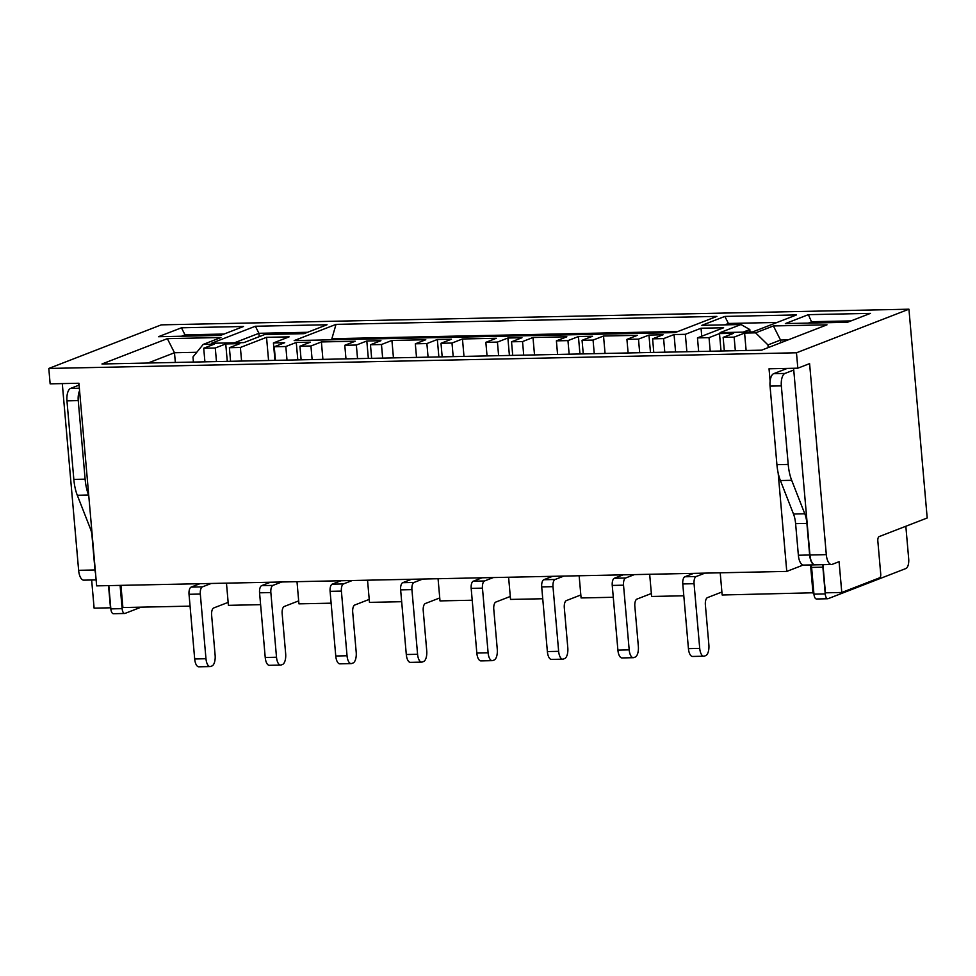 <?xml version="1.0" encoding="UTF-8"?>
<svg xmlns="http://www.w3.org/2000/svg" width="976" height="976" viewBox="0 0 976 976"><rect width="100%" height="100%" fill="white"/><g stroke="black" fill="none" stroke-linecap="round" stroke-linejoin="round"><path stroke-width="1.46" d="M294.179 340.587L675.063 332.609L716.909 316.395L336.025 324.374L294.179 340.587M312.125 359.583L310.929 345.992L299.925 346.224L310.392 342.173L296.277 342.466L285.822 346.517L274.256 346.761L284.711 342.71L273.426 342.942L289.116 336.854L266.546 337.33L240.389 347.468L229.397 347.7L239.852 343.65L225.749 343.942L215.281 347.993L203.716 348.237L214.183 344.186L203.179 344.418L192.967 356.972L193.419 362.072M310.929 345.992L321.397 341.942L355.252 341.222L344.784 345.284L356.35 345.04L366.817 340.99L380.921 340.685L370.465 344.748L381.47 344.516L391.925 340.453L393.45 357.875M768.21 347.615L767.966 344.918L755.607 332.84L744.603 333.072L734.135 337.123L723.143 337.354L733.598 333.304L719.495 333.597L709.027 337.647L697.462 337.891L723.619 327.753L701.049 328.229L685.347 334.317L674.062 334.548L663.607 338.599L652.602 338.831L663.058 334.78L648.955 335.073L638.499 339.123L626.921 339.367L637.389 335.317L603.534 336.025L593.066 340.075L582.062 340.307L592.53 336.256L578.426 336.549L567.959 340.612L556.393 340.844L566.849 336.793L532.994 337.501L522.538 341.563L511.534 341.783L521.989 337.733L507.886 338.025L497.431 342.088L485.853 342.332L496.32 338.269L462.465 338.977L451.998 343.04L440.993 343.271L451.461 339.209L437.346 339.502L426.89 343.564L415.325 343.808L425.78 339.746L391.925 340.453M755.607 332.84L773.395 325.947L827.001 324.825L761.609 350.164L101.968 363.987L167.347 338.648L220.954 337.525L203.179 344.418M796.477 352.787L908.937 309.197L161.26 324.862L48.8 368.452L796.477 352.787L797.819 368.184L809.592 363.633L826.306 554.649A11.761 5.026 88.8 0 0 831.479 564.494A11.761 5.026 88.8 0 0 832.247 564.335L839.079 561.688L841.776 592.481L879.657 577.804A3.221 1.379 88.8 0 0 880.73 574.095L877.827 540.96A3.77 1.61 88.8 0 1 879.083 536.629L927.2 517.988L908.937 309.197M243.524 326.496L220.503 335.415L158.429 336.72L181.451 327.802L243.524 326.496M327.033 324.752L304.024 333.67L264.838 334.487L243.915 342.6L211.438 343.284L255.37 326.252L327.033 324.752M701.842 325.337L724.851 316.419L796.514 314.919L752.581 331.95L720.093 332.621L741.016 324.52L701.842 325.337M808.372 314.662L870.433 313.369L847.424 322.287L785.351 323.581L808.372 314.662L812.044 323.032M720.215 572.814L722.155 594.994L813.825 592.761M649.674 574.291L651.614 596.47L683.81 595.787M579.146 575.767L581.086 597.946L613.282 597.275M508.606 577.243L510.546 599.423L542.741 598.752M438.065 578.719L440.005 600.899L472.213 600.228M367.537 580.195L369.477 602.375L401.673 601.704M296.997 581.672L298.937 603.851L331.132 603.18M226.469 583.16L228.408 605.34L260.604 604.656M120.951 585.368L122.891 607.548L190.064 606.133M678.027 331.462L331.864 338.709L331.962 339.794M48.8 368.452L50.142 383.849L78.922 383.251L96.648 585.868L786.766 571.411L778.153 472.921M770.113 381.104L769.039 368.794L797.819 368.184M803.175 565.055L786.766 571.411M181.451 336.244L185.013 334.853L185.135 336.159M224.077 334.036L185.013 334.853L181.451 327.802M234.447 342.796L258.933 333.304L307.586 332.291M259.226 336.671L258.933 333.304L255.37 326.252M230.58 361.291L229.397 347.7M227.274 361.364L225.749 343.942M216.477 361.584L215.281 347.993M241.584 361.059L240.389 347.468M268.571 360.498L266.546 337.33M274.951 360.364L273.426 342.942M275.439 360.351L274.256 346.761M301.12 359.815L299.925 346.224M297.802 359.888L296.277 342.466M287.005 360.107L285.822 346.517M371.649 358.338L370.465 344.748M368.342 358.412L366.817 340.99M357.545 358.631L356.35 345.04M382.653 358.107L381.47 344.516M416.508 357.399L415.325 343.808M442.189 356.862L440.993 343.271M438.871 356.923L437.346 339.502M428.074 357.155L426.89 343.564M453.193 356.63L451.998 343.04M462.465 338.977L463.99 356.399M147.986 363.023L174.484 352.751L175.338 362.45M167.347 338.648L174.484 352.751L196.774 352.287M204.911 361.828L203.716 348.237M345.98 358.875L344.784 345.284M322.91 359.363L321.397 341.942M211.182 583.477L202.398 586.881A6.246 2.672 88.8 0 0 200.312 594.055L205.973 658.727A9.37 4.002 88.8 0 0 210.096 666.559A9.37 4.002 88.8 0 0 210.706 666.437L212.012 665.937A9.37 4.002 88.8 0 0 215.123 655.177L211.621 615.136A6.246 2.672 -91.2 0 1 213.707 607.963L228.152 602.375M199.897 583.709L191.113 587.113A6.246 2.672 88.8 0 0 189.027 594.286L194.688 658.959A9.37 4.002 88.8 0 0 198.811 666.803L210.096 666.559M281.722 582.001L272.926 585.405A6.246 2.672 88.8 0 0 270.852 592.578L276.513 657.238A9.37 4.002 88.8 0 0 280.624 665.083A9.37 4.002 88.8 0 0 281.247 664.961L282.552 664.449A9.37 4.002 88.8 0 0 285.663 653.7L282.162 613.66A6.246 2.672 -91.2 0 1 284.236 606.486L298.68 600.887M270.437 582.233L261.641 585.637A6.246 2.672 88.8 0 0 259.567 592.81L265.228 657.482A9.37 4.002 88.8 0 0 269.339 665.315L280.624 665.083M352.251 580.525L343.467 583.929A6.246 2.672 88.8 0 0 341.393 591.102L347.041 655.762A9.37 4.002 88.8 0 0 351.165 663.607A9.37 4.002 88.8 0 0 351.775 663.485L353.08 662.972A9.37 4.002 88.8 0 0 356.203 652.212L352.702 612.184A6.246 2.672 -91.2 0 1 354.776 605.01L369.221 599.41M340.966 580.757L332.182 584.16A6.246 2.672 88.8 0 0 330.095 591.334L335.756 656.006A9.37 4.002 88.8 0 0 339.88 663.839L351.165 663.607M422.791 579.036L413.995 582.452A6.246 2.672 88.8 0 0 411.921 589.626L417.582 654.286A9.37 4.002 88.8 0 0 421.693 662.131A9.37 4.002 88.8 0 0 422.315 662.009L423.621 661.496A9.37 4.002 88.8 0 0 426.732 650.736L423.23 610.708A6.246 2.672 -91.2 0 1 425.304 603.534L439.749 597.934M411.506 579.28L402.71 582.684A6.246 2.672 88.8 0 0 400.636 589.858L406.297 654.518A9.37 4.002 88.8 0 0 410.408 662.362L421.693 662.131M79.093 385.105L70.553 388.411A10.821 4.624 88.8 0 0 66.954 400.843L73.834 479.399A31.976 13.664 88.8 0 0 77.299 495.271L90.402 528.736A19.447 8.308 -91.2 0 1 92.403 537.288M79.581 390.729A10.821 4.624 88.8 0 0 78.239 400.611L85.119 479.167A31.976 13.664 88.8 0 0 88.584 495.027L88.743 495.405M108.812 585.624L110.849 608.89A5.758 2.464 88.8 0 0 113.387 613.709L124.672 613.477A5.758 2.464 88.8 0 0 125.05 613.404L141.142 607.157M120.097 585.38L122.134 608.646A5.758 2.464 88.8 0 0 124.672 613.477M108.531 585.624L110.471 607.804L94.111 608.146L91.646 580M78.653 383.263L78.824 385.203M91.805 533.567L94.989 569.972A11.761 5.026 88.8 0 0 95.575 573.583M96.136 579.903L83.802 580.159A11.761 5.026 88.8 0 1 78.629 570.313L62.293 383.605M331.864 338.709L336.025 324.374M793.756 370.026L784.936 373.442A10.821 4.624 88.8 0 0 781.337 385.874L788.205 464.442A31.976 13.664 88.8 0 0 791.682 480.302L804.785 513.766A19.447 8.308 -91.2 0 1 806.896 523.417L809.653 555.002A11.761 5.026 88.8 0 0 814.826 564.848A11.761 5.026 88.8 0 0 814.972 564.836M787.254 368.416L773.651 373.686A10.821 4.624 88.8 0 0 770.052 386.118L776.92 464.674A31.976 13.664 88.8 0 0 780.397 480.534L793.488 514.01A19.447 8.308 -91.2 0 1 795.611 523.661L798.368 555.234A11.761 5.026 88.8 0 0 803.541 565.08L814.826 564.848M811.068 564.921A5.222 2.233 -91.2 0 1 811.605 567.422L813.947 594.152A5.758 2.464 88.8 0 0 816.473 598.983L827.758 598.752A5.758 2.464 88.8 0 0 828.136 598.666L905.911 568.52A8.369 3.575 88.8 0 0 908.766 560.407A8.369 3.575 88.8 0 0 908.693 558.906L905.838 526.259M822.353 564.689A5.222 2.233 -91.2 0 1 822.89 567.19L825.232 593.92A5.758 2.464 88.8 0 0 827.758 598.752M908.778 560.407L908.693 558.906M704.928 573.132L696.144 576.535A6.246 2.672 88.8 0 0 694.058 583.709L699.719 648.381A9.37 4.002 88.8 0 0 703.842 656.214A9.37 4.002 88.8 0 0 704.452 656.092L705.758 655.591A9.37 4.002 88.8 0 0 708.869 644.831L705.367 604.791A6.246 2.672 -91.2 0 1 707.454 597.629L721.886 592.029M693.643 573.363L684.859 576.767A6.246 2.672 88.8 0 0 682.773 583.941L688.434 648.613A9.37 4.002 88.8 0 0 692.557 656.458L703.842 656.214M634.388 574.608L625.604 578.012A6.246 2.672 88.8 0 0 623.53 585.185L629.191 649.857A9.37 4.002 88.8 0 0 633.302 657.69A9.37 4.002 88.8 0 0 633.912 657.568L635.23 657.068A9.37 4.002 88.8 0 0 638.341 646.307L634.839 606.279A6.246 2.672 -91.2 0 1 636.913 599.105L651.358 593.506M623.103 574.84L614.319 578.256A6.246 2.672 88.8 0 0 612.245 585.429L617.893 650.089A9.37 4.002 88.8 0 0 622.017 657.934L633.302 657.69M563.86 576.084L555.063 579.488A6.246 2.672 88.8 0 0 552.989 586.661L558.65 651.334A9.37 4.002 88.8 0 0 562.774 659.178A9.37 4.002 88.8 0 0 563.384 659.044L564.689 658.544A9.37 4.002 88.8 0 0 567.8 647.783L564.299 607.755A6.246 2.672 -91.2 0 1 566.373 600.582L580.818 594.982M552.575 576.316L543.778 579.732A6.246 2.672 88.8 0 0 541.704 586.905L547.365 651.565A9.37 4.002 88.8 0 0 551.489 659.41L562.774 659.178M493.319 577.56L484.535 580.964A6.246 2.672 88.8 0 0 482.461 588.138L488.11 652.81A9.37 4.002 88.8 0 0 492.233 660.654A9.37 4.002 88.8 0 0 492.843 660.532L494.149 660.02A9.37 4.002 88.8 0 0 497.272 649.26L493.771 609.231A6.246 2.672 -91.2 0 1 495.845 602.058L510.289 596.458M482.034 577.804L473.25 581.208A6.246 2.672 88.8 0 0 471.176 588.382L476.825 653.042A9.37 4.002 88.8 0 0 480.948 660.886L492.233 660.654M793.598 368.281L809.934 554.99A11.761 5.026 88.8 0 0 815.106 564.836L831.479 564.494M841.776 592.481L825.415 592.822L822.951 564.677M808.36 323.105L811.934 321.714L850.999 320.897M724.851 324.849L728.413 323.471L728.535 324.776M724.851 316.419L728.413 323.471L777.079 322.446M743.102 332.145L749.812 329.546L750.032 331.999M749.812 329.546L741.016 324.52M767.966 344.918L780.519 340.051L773.395 325.947M780.763 342.747L780.519 340.051L788.108 339.892M812.996 593.091L810.544 564.933M487.048 355.923L485.853 342.332M498.614 355.679L497.431 342.088M509.411 355.447L507.886 338.025M512.717 355.386L511.534 341.783M523.722 355.154L522.538 341.563M532.994 337.501L534.519 354.922M557.577 354.447L556.393 340.844M569.154 354.203L567.959 340.612M579.951 353.971L578.426 336.549M583.258 353.898L582.062 340.307M594.262 353.678L593.066 340.075M603.534 336.025L605.059 353.446M628.117 352.958L626.921 339.367M639.683 352.726L638.499 339.123M650.48 352.495L648.955 335.073M653.786 352.421L652.602 338.831M664.79 352.19L663.607 338.599M674.062 334.548L675.587 351.97M686.872 351.738L685.347 334.317M698.657 351.482L697.462 337.891M710.223 351.238L709.027 337.647M721.02 351.018L719.495 333.597M724.326 350.945L723.143 337.354M735.331 350.713L734.135 337.123M744.603 333.072L746.128 350.494M701.744 336.232L701.049 328.229M191.113 587.113L202.398 586.881M189.027 594.286L200.312 594.055M194.688 658.959L205.973 658.727M261.641 585.637L272.926 585.405M259.567 592.81L270.852 592.578M265.228 657.482L276.513 657.238M332.182 584.16L343.467 583.929M330.095 591.334L341.393 591.102M335.756 656.006L347.041 655.762M402.71 582.684L413.995 582.452M400.636 589.858L411.921 589.626M406.297 654.518L417.582 654.286M79.361 388.228L70.553 388.411M78.239 400.611L66.954 400.843M85.119 479.167L73.834 479.399M88.584 495.027L77.299 495.271M91.646 528.711L90.402 528.736M122.134 608.646L110.849 608.89M78.629 570.313L94.989 569.972M770.052 386.118L781.337 385.874M773.651 373.686L784.936 373.442M776.92 464.674L788.205 464.442M780.397 480.534L791.682 480.302M793.488 514.01L804.785 513.766M795.611 523.661L806.896 523.417M798.368 555.234L809.653 555.002M811.605 567.422L822.89 567.19M813.947 594.152L825.232 593.92M688.434 648.613L699.719 648.381M682.773 583.941L694.058 583.709M684.859 576.767L696.144 576.535M617.893 650.089L629.191 649.857M612.245 585.429L623.53 585.185M614.319 578.256L625.604 578.012M547.365 651.565L558.65 651.334M541.704 586.905L552.989 586.661M543.778 579.732L555.063 579.488M476.825 653.042L488.11 652.81M471.176 588.382L482.461 588.138M473.25 581.208L484.535 580.964M809.934 554.99L826.306 554.649"/></g></svg>

